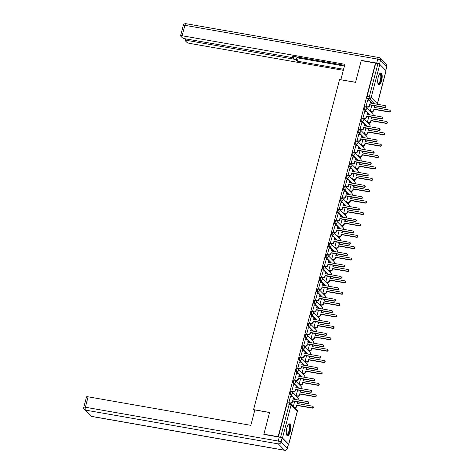 <?xml version="1.0" encoding="UTF-8"?>
<svg xmlns="http://www.w3.org/2000/svg" width="474" height="474" viewBox="0 0 474 474"><rect width="100%" height="100%" fill="white"/><g stroke="black" fill="none" stroke-linecap="round" stroke-linejoin="round"><path stroke-width="0.71" d="M290.781 391.447A1.546 0.521 99.9 0 0 290.663 391.382A1.546 0.521 99.9 0 0 289.958 392.46A1.546 0.521 99.9 0 0 290.017 394.368L290.805 394.504A1.546 0.521 -80.1 0 1 290.746 392.602A1.546 0.521 -80.1 0 1 291.457 391.524A1.546 0.521 -80.1 0 1 291.569 391.583A1.546 1.416 135.4 0 1 292.618 393.296A1.546 1.416 -44.6 0 1 290.805 394.504L295.806 399.576M293.744 380.059A1.546 0.521 99.9 0 0 293.631 379.994A1.546 0.521 99.9 0 0 292.926 381.072A1.546 0.521 99.9 0 0 292.985 382.98L293.773 383.116A1.546 0.521 -80.1 0 1 293.714 381.214A1.546 0.521 -80.1 0 1 294.419 380.136A1.546 0.521 -80.1 0 1 294.532 380.195A1.546 1.416 135.4 0 1 295.586 381.908A1.546 1.416 -44.6 0 1 293.773 383.116L298.768 388.188M296.712 368.671A1.546 0.521 99.9 0 0 296.6 368.606A1.546 0.521 99.9 0 0 295.894 369.684A1.546 0.521 99.9 0 0 295.948 371.592L296.742 371.729A1.546 0.521 -80.1 0 1 296.683 369.827A1.546 0.521 -80.1 0 1 297.388 368.748A1.546 0.521 -80.1 0 1 297.5 368.808A1.546 1.416 135.4 0 1 298.555 370.52A1.546 1.416 -44.6 0 1 296.742 371.729L301.737 376.8M299.675 357.283A1.546 0.521 99.9 0 0 299.562 357.218A1.546 0.521 99.9 0 0 298.857 358.297A1.546 0.521 99.9 0 0 298.916 360.204L299.704 360.341A1.546 0.521 -80.1 0 1 299.645 358.439A1.546 0.521 -80.1 0 1 300.35 357.36A1.546 0.521 -80.1 0 1 300.469 357.42A1.546 1.416 135.4 0 1 301.517 359.132A1.546 1.416 -44.6 0 1 299.704 360.341L304.699 365.413M302.643 345.896A1.546 0.521 99.9 0 0 302.531 345.83A1.546 0.521 99.9 0 0 301.825 346.909A1.546 0.521 99.9 0 0 301.885 348.817L302.673 348.953A1.546 0.521 -80.1 0 1 302.613 347.051A1.546 0.521 -80.1 0 1 303.319 345.973A1.546 0.521 -80.1 0 1 303.431 346.032A1.546 1.416 135.4 0 1 304.486 347.744A1.546 1.416 -44.6 0 1 302.673 348.953L307.667 354.025M305.611 334.508A1.546 0.521 99.9 0 0 305.499 334.443A1.546 0.521 99.9 0 0 304.794 335.521A1.546 0.521 99.9 0 0 304.847 337.429L305.635 337.565A1.546 0.521 -80.1 0 1 305.582 335.663A1.546 0.521 -80.1 0 1 306.287 334.585A1.546 0.521 -80.1 0 1 306.4 334.644A1.546 1.416 135.4 0 1 307.454 336.356A1.546 1.416 -44.6 0 1 305.635 337.565L310.636 342.637M308.574 323.12A1.546 0.521 99.9 0 0 308.461 323.055A1.546 0.521 99.9 0 0 307.756 324.133A1.546 0.521 99.9 0 0 307.816 326.041L308.604 326.177A1.546 0.521 -80.1 0 1 308.544 324.275A1.546 0.521 -80.1 0 1 309.249 323.197A1.546 0.521 -80.1 0 1 309.362 323.256A1.546 1.416 135.4 0 1 310.417 324.968A1.546 1.416 -44.6 0 1 308.604 326.177L313.598 331.249M311.542 311.732A1.546 0.521 99.9 0 0 311.43 311.667A1.546 0.521 99.9 0 0 310.725 312.745A1.546 0.521 99.9 0 0 310.784 314.653L311.572 314.789A1.546 0.521 -80.1 0 1 311.513 312.887A1.546 0.521 -80.1 0 1 312.218 311.809A1.546 0.521 -80.1 0 1 312.33 311.868A1.546 1.416 135.4 0 1 313.385 313.581A1.546 1.416 -44.6 0 1 311.572 314.789L316.567 319.861M314.511 300.344A1.546 0.521 99.9 0 0 314.398 300.279A1.546 0.521 99.9 0 0 313.693 301.363A1.546 0.521 99.9 0 0 313.747 303.265L314.535 303.401A1.546 0.521 -80.1 0 1 314.481 301.5A1.546 0.521 -80.1 0 1 315.186 300.421A1.546 0.521 -80.1 0 1 315.299 300.48A1.546 1.416 135.4 0 1 316.354 302.193A1.546 1.416 -44.6 0 1 314.535 303.401L319.535 308.473M317.473 288.956A1.546 0.521 99.9 0 0 317.361 288.891A1.546 0.521 99.9 0 0 316.656 289.975A1.546 0.521 99.9 0 0 316.715 291.877L317.503 292.014A1.546 0.521 -80.1 0 1 317.444 290.112A1.546 0.521 -80.1 0 1 318.149 289.033A1.546 0.521 -80.1 0 1 318.261 289.093A1.546 1.416 135.4 0 1 319.316 290.805A1.546 1.416 -44.6 0 1 317.503 292.014L322.498 297.085M320.442 277.568A1.546 0.521 99.9 0 0 320.329 277.503A1.546 0.521 99.9 0 0 319.624 278.588A1.546 0.521 99.9 0 0 319.683 280.49L320.471 280.626A1.546 0.521 -80.1 0 1 320.412 278.724A1.546 0.521 -80.1 0 1 321.117 277.646A1.546 0.521 -80.1 0 1 321.23 277.705A1.546 1.416 135.4 0 1 322.284 279.417A1.546 1.416 -44.6 0 1 320.471 280.626L325.466 285.698M323.41 266.181A1.546 0.521 99.9 0 0 323.292 266.115A1.546 0.521 99.9 0 0 322.587 267.2A1.546 0.521 99.9 0 0 322.646 269.102L323.434 269.238A1.546 0.521 -80.1 0 1 323.381 267.336A1.546 0.521 -80.1 0 1 324.086 266.258A1.546 0.521 -80.1 0 1 324.198 266.323A1.546 1.416 135.4 0 1 325.247 268.029A1.546 1.416 -44.6 0 1 323.434 269.238L328.435 274.31M326.373 254.793A1.546 0.521 99.9 0 0 326.26 254.728A1.546 0.521 99.9 0 0 325.555 255.812A1.546 0.521 99.9 0 0 325.614 257.714L326.402 257.85A1.546 0.521 -80.1 0 1 326.343 255.948A1.546 0.521 -80.1 0 1 327.048 254.87A1.546 0.521 -80.1 0 1 327.161 254.935A1.546 1.416 135.4 0 1 328.215 256.641A1.546 1.416 -44.6 0 1 326.402 257.85L331.397 262.922M329.341 243.405A1.546 0.521 99.9 0 0 329.229 243.346A1.546 0.521 99.9 0 0 328.523 244.424A1.546 0.521 99.9 0 0 328.577 246.326L329.371 246.462A1.546 0.521 -80.1 0 1 329.311 244.56A1.546 0.521 -80.1 0 1 330.017 243.482A1.546 0.521 -80.1 0 1 330.129 243.547A1.546 1.416 135.4 0 1 331.184 245.254A1.546 1.416 -44.6 0 1 329.371 246.462L334.366 251.534M332.304 232.017A1.546 0.521 99.9 0 0 332.191 231.958A1.546 0.521 99.9 0 0 331.486 233.036A1.546 0.521 99.9 0 0 331.545 234.938L332.333 235.074A1.546 0.521 -80.1 0 1 332.274 233.172A1.546 0.521 -80.1 0 1 332.979 232.094A1.546 0.521 -80.1 0 1 333.098 232.159A1.546 1.416 135.4 0 1 334.146 233.866A1.546 1.416 -44.6 0 1 332.333 235.074L337.328 240.146M335.272 220.629A1.546 0.521 99.9 0 0 335.159 220.57A1.546 0.521 99.9 0 0 334.454 221.648A1.546 0.521 99.9 0 0 334.514 223.55L335.302 223.687A1.546 0.521 -80.1 0 1 335.242 221.785A1.546 0.521 -80.1 0 1 335.947 220.706A1.546 0.521 -80.1 0 1 336.06 220.771A1.546 1.416 135.4 0 1 337.115 222.478A1.546 1.416 -44.6 0 1 335.302 223.687L340.296 228.758M338.24 209.241A1.546 0.521 99.9 0 0 338.128 209.182A1.546 0.521 99.9 0 0 337.423 210.26A1.546 0.521 99.9 0 0 337.476 212.162L338.264 212.299A1.546 0.521 -80.1 0 1 338.211 210.397A1.546 0.521 -80.1 0 1 338.916 209.318A1.546 0.521 -80.1 0 1 339.029 209.384A1.546 1.416 135.4 0 1 340.083 211.09A1.546 1.416 -44.6 0 1 338.264 212.299L343.265 217.37M341.203 197.854A1.546 0.521 99.9 0 0 341.09 197.794A1.546 0.521 99.9 0 0 340.385 198.873A1.546 0.521 99.9 0 0 340.445 200.775L341.233 200.911A1.546 0.521 -80.1 0 1 341.173 199.009A1.546 0.521 -80.1 0 1 341.878 197.931A1.546 0.521 -80.1 0 1 341.991 197.996A1.546 1.416 135.4 0 1 343.046 199.702A1.546 1.416 -44.6 0 1 341.233 200.911L346.227 205.983M344.171 186.466A1.546 0.521 99.9 0 0 344.059 186.406A1.546 0.521 99.9 0 0 343.354 187.485A1.546 0.521 99.9 0 0 343.413 189.387L344.201 189.523A1.546 0.521 -80.1 0 1 344.142 187.621A1.546 0.521 -80.1 0 1 344.847 186.543A1.546 0.521 -80.1 0 1 344.959 186.608A1.546 1.416 135.4 0 1 346.014 188.314A1.546 1.416 -44.6 0 1 344.201 189.523L349.196 194.595M347.14 175.078A1.546 0.521 99.9 0 0 347.027 175.019A1.546 0.521 99.9 0 0 346.322 176.097A1.546 0.521 99.9 0 0 346.376 177.999L347.164 178.135A1.546 0.521 -80.1 0 1 347.11 176.233A1.546 0.521 -80.1 0 1 347.815 175.155A1.546 0.521 -80.1 0 1 347.928 175.22A1.546 1.416 135.4 0 1 348.983 176.932A1.546 1.416 -44.6 0 1 347.164 178.135L352.164 183.207M350.102 163.69A1.546 0.521 99.9 0 0 349.99 163.631A1.546 0.521 99.9 0 0 349.285 164.709A1.546 0.521 99.9 0 0 349.344 166.611L350.132 166.753A1.546 0.521 -80.1 0 1 350.073 164.845A1.546 0.521 -80.1 0 1 350.778 163.767A1.546 0.521 -80.1 0 1 350.89 163.832A1.546 1.416 135.4 0 1 351.945 165.544A1.546 1.416 -44.6 0 1 350.132 166.753L355.127 171.819M353.071 152.302A1.546 0.521 99.9 0 0 352.958 152.243A1.546 0.521 99.9 0 0 352.253 153.321A1.546 0.521 99.9 0 0 352.312 155.223L353.1 155.365A1.546 0.521 -80.1 0 1 353.041 153.458A1.546 0.521 -80.1 0 1 353.746 152.379A1.546 0.521 -80.1 0 1 353.859 152.444A1.546 1.416 135.4 0 1 354.913 154.157A1.546 1.416 -44.6 0 1 353.1 155.365L358.095 160.431M356.039 140.914A1.546 0.521 99.9 0 0 355.921 140.855A1.546 0.521 99.9 0 0 355.216 141.933A1.546 0.521 99.9 0 0 355.275 143.835L356.063 143.978A1.546 0.521 -80.1 0 1 356.01 142.07A1.546 0.521 -80.1 0 1 356.715 140.991A1.546 0.521 -80.1 0 1 356.827 141.056A1.546 1.416 135.4 0 1 357.876 142.769A1.546 1.416 -44.6 0 1 356.063 143.978L361.064 149.043M359.002 129.526A1.546 0.521 99.9 0 0 358.889 129.467A1.546 0.521 99.9 0 0 358.184 130.546A1.546 0.521 99.9 0 0 358.243 132.447L359.031 132.59A1.546 0.521 -80.1 0 1 358.972 130.682A1.546 0.521 -80.1 0 1 359.677 129.603A1.546 0.521 -80.1 0 1 359.79 129.669A1.546 1.416 135.4 0 1 360.844 131.381A1.546 1.416 -44.6 0 1 359.031 132.59L364.026 137.656M361.97 118.139A1.546 0.521 99.9 0 0 361.858 118.079A1.546 0.521 99.9 0 0 361.152 119.158A1.546 0.521 99.9 0 0 361.206 121.06L362 121.202A1.546 0.521 -80.1 0 1 361.94 119.294A1.546 0.521 -80.1 0 1 362.646 118.216A1.546 0.521 -80.1 0 1 362.758 118.281A1.546 1.416 135.4 0 1 363.813 119.993A1.546 1.416 -44.6 0 1 362 121.202L366.995 126.268M364.933 106.751A1.546 0.521 99.9 0 0 364.82 106.691A1.546 0.521 99.9 0 0 364.115 107.77A1.546 0.521 99.9 0 0 364.174 109.672L364.962 109.814A1.546 0.521 -80.1 0 1 364.903 107.906A1.546 0.521 -80.1 0 1 365.608 106.828A1.546 0.521 -80.1 0 1 365.727 106.893A1.546 1.416 135.4 0 1 366.775 108.605A1.546 1.416 -44.6 0 1 364.962 109.814L369.957 114.88M381.653 80.592A6.032 2.038 99.9 0 0 380.983 72.919A6.032 2.038 99.9 0 0 378.234 77.126A6.032 2.038 99.9 0 0 378.904 84.799A6.032 2.038 99.9 0 0 381.653 80.592M290.23 431.565A6.032 2.038 99.9 0 0 289.561 423.892A6.032 2.038 99.9 0 0 286.811 428.099A6.032 2.038 99.9 0 0 287.481 435.778A6.032 2.038 99.9 0 0 290.23 431.565M295.124 408.031L295.231 407.646M297.844 397.597L298.193 396.258M300.812 386.209L301.162 384.87M303.781 374.821L304.124 373.482M306.743 363.434L307.093 362.095M309.712 352.046L310.061 350.707M312.674 340.658L313.024 339.319M315.643 329.27L315.992 327.931M318.611 317.882L318.961 316.543M321.573 306.494L321.923 305.155M324.542 295.106L324.891 293.767M327.51 283.719L327.86 282.38M330.473 272.331L330.822 270.992M333.441 260.943L333.791 259.604M336.41 249.555L336.753 248.216M339.372 238.167L339.722 236.828M342.341 226.779L342.69 225.44M345.309 215.392L345.653 214.052M348.272 204.004L348.621 202.665M351.24 192.616L351.589 191.277M354.202 181.228L354.552 179.889M357.171 169.84L357.52 168.501M360.139 158.452L360.489 157.119M363.102 147.064L363.451 145.731M366.07 135.683L366.42 134.343M369.039 124.295L369.382 122.956M372.001 112.907L372.351 111.568M263.894 434.196L278.161 436.696L375.479 63.089L361.212 60.589L355.547 82.346L339.562 79.537L253.572 409.637L269.564 412.439L263.894 434.196L264.166 434.468M288.334 444.553A1.546 0.344 -165.4 0 0 288.737 444.434A1.546 0.344 -165.4 0 0 288.672 444.292L282.474 438.006A1.546 0.344 -165.4 0 0 280.602 437.306L289.217 404.239A1.546 0.521 -80.1 0 1 289.922 403.161A1.546 0.521 -80.1 0 1 290.035 403.226A1.546 1.416 -44.6 0 1 290.758 403.599A1.546 1.546 0 0 0 289.922 403.161L287.7 402.77A1.546 0.521 -80.1 0 0 286.995 403.848L289.217 404.239A1.546 0.344 -165.4 0 1 291.089 404.938L282.474 438.006M278.161 436.696L280.602 437.306M372.137 103.356L370.532 101.726M369.133 100.31L367.143 98.284L369.365 98.675A1.546 0.521 -80.1 0 1 369.305 96.773L377.92 63.7A1.546 0.344 14.6 0 1 379.793 64.399L385.99 70.691A1.546 0.344 14.6 0 1 386.055 70.827L377.44 103.895A1.546 0.344 14.6 0 0 377.375 103.759L385.99 70.691M377.92 63.7L375.479 63.089M367.706 100.061L365.928 106.561L366.272 106.84M371.8 105.287L370.307 111.005L370.65 111.283M364.737 111.449L362.96 117.949L363.303 118.227M368.831 116.675L367.344 122.393L367.688 122.671M361.775 122.837L359.997 129.337L360.335 129.615M365.863 128.063L364.376 133.781L364.719 134.059M358.806 134.219L357.029 140.725L357.372 141.003M362.9 139.451L361.413 145.168L361.751 145.447M355.844 145.607L354.06 152.113L354.404 152.391M359.932 150.839L358.445 156.556L358.788 156.835M352.875 156.995L351.098 163.5L351.441 163.779M356.969 162.227L355.476 167.944L355.82 168.223M349.907 168.383L348.129 174.888L348.473 175.167M354.001 173.614L352.514 179.332L352.852 179.61M346.944 179.77L345.161 186.276L345.505 186.555M351.033 185.002L349.545 190.72L349.889 190.998M343.976 191.158L342.198 197.664L342.542 197.942M348.07 196.39L346.577 202.108L346.921 202.386M341.007 202.546L339.23 209.052L339.574 209.33M345.102 207.778L343.614 213.496L343.958 213.774M338.045 213.934L336.267 220.44L336.605 220.718M342.133 219.166L340.646 224.883L340.99 225.162M335.077 225.322L333.299 231.827L333.643 232.106M339.171 230.554L337.678 236.271L338.021 236.55M332.108 236.71L330.331 243.215L330.674 243.494M336.202 241.941L334.715 247.659L335.059 247.938M329.146 248.098L327.368 254.603L327.706 254.882M333.234 253.329L331.747 259.047L332.09 259.325M326.177 259.485L324.4 265.991L324.743 266.269M330.271 264.717L328.778 270.435L329.122 270.713M323.215 270.873L321.431 277.379L321.775 277.657M327.303 276.105L325.816 281.823L326.159 282.101M320.246 282.261L318.469 288.767L318.812 289.045M324.334 287.493L322.847 293.21L323.191 293.489M317.278 293.649L315.5 300.155L315.844 300.433M321.372 298.881L319.885 304.598L320.223 304.877M314.315 305.037L312.532 311.536L312.876 311.821M318.404 310.269L316.916 315.986L317.26 316.265M311.347 316.425L309.569 322.924L309.913 323.209M315.441 321.656L313.948 327.374L314.292 327.653M308.378 327.812L306.601 334.312L306.945 334.597M312.473 333.044L310.985 338.762L311.329 339.04M305.416 339.2L303.638 345.7L303.976 345.984M309.504 344.432L308.017 350.15L308.361 350.428M302.448 350.588L300.67 357.088L301.014 357.372M306.542 355.82L305.049 361.538L305.392 361.816M299.479 361.976L297.702 368.476L298.045 368.76M303.573 367.208L302.086 372.925L302.43 373.204M296.517 373.364L294.739 379.864L295.077 380.148M300.605 378.596L299.118 384.313L299.461 384.592M293.548 384.752L291.771 391.251L292.114 391.53M297.642 389.984L296.149 395.701L296.493 395.98M290.586 396.14L288.802 402.639L289.146 402.918M295.012 399.434L293.406 397.805M292.014 396.388L290.017 394.368M297.98 388.046L296.374 386.417M294.976 385.001L292.985 382.98M300.949 376.658L299.337 375.029M297.945 373.613L295.948 371.592M303.911 365.27L302.305 363.641M300.913 362.225L298.916 360.204M306.879 353.882L305.274 352.253M303.875 350.837L301.885 348.817M309.848 342.495L308.236 340.865M303.638 345.682L305.173 345.955A1.546 1.416 -44.6 0 0 306.986 344.746L307.235 343.792L322.397 346.453A0.889 0.812 -44.6 0 0 323.25 344.989A0.889 0.812 -44.6 0 0 322.835 344.776L307.673 342.115L307.916 341.167A1.546 1.416 -44.6 0 0 306.868 339.455L304.847 337.429M312.81 331.107L311.205 329.477M306.607 334.294L308.141 334.567A1.546 1.416 -44.6 0 0 309.955 333.358L310.197 332.404L325.36 335.065A0.889 0.812 -44.6 0 0 326.213 333.601A0.889 0.812 -44.6 0 0 325.798 333.388L310.636 330.728L310.885 329.78A1.546 1.416 -44.6 0 0 309.83 328.067L307.816 326.041M315.779 319.719L314.173 318.09M312.775 316.673L310.784 314.653M318.747 308.331L317.136 306.702M315.743 305.286L313.747 303.265M321.71 296.943L320.104 295.314M318.712 293.904L316.715 291.877M324.678 285.555L323.067 283.926M321.674 282.516L319.683 280.49M327.641 274.173L326.035 272.538M324.643 271.128L322.646 269.102M330.609 262.786L329.003 261.15M327.605 259.74L325.614 257.714M333.578 251.398L331.966 249.762M327.368 254.579L328.903 254.852A1.546 1.416 -44.6 0 0 330.716 253.643L330.965 252.695L346.127 255.35A0.889 0.812 -44.6 0 0 346.98 253.886A0.889 0.812 -44.6 0 0 346.565 253.673L331.403 251.013L331.646 250.065A1.546 1.416 -44.6 0 0 330.597 248.352L328.577 246.326M336.54 240.01L334.934 238.375M330.337 243.192L331.871 243.464A1.546 1.416 -44.6 0 0 333.684 242.255L333.933 241.307L349.095 243.962A0.889 0.812 -44.6 0 0 349.942 242.498A0.889 0.812 -44.6 0 0 349.528 242.285L334.366 239.625L334.614 238.677A1.546 1.416 -44.6 0 0 333.56 236.964L331.545 234.938M339.508 228.622L337.903 226.987M336.504 225.577L334.514 223.55M342.477 217.234L340.865 215.599M339.473 214.189L337.476 212.162M345.439 205.846L343.834 204.211M342.441 202.801L340.445 200.775M348.408 194.459L346.802 192.823M345.404 191.413L343.413 189.387M351.376 183.071L349.765 181.435M348.372 180.025L346.376 177.999M354.339 171.683L352.733 170.048M348.135 174.87L349.664 175.137A1.546 1.416 -44.6 0 0 351.483 173.928L351.726 172.98L366.888 175.635A0.889 0.812 -44.6 0 0 367.741 174.171A0.889 0.812 -44.6 0 0 367.326 173.958L352.164 171.298L352.413 170.35A1.546 1.416 -44.6 0 0 351.358 168.637L349.344 166.611M357.307 160.295L355.696 158.66M351.104 163.483L352.632 163.749A1.546 1.416 -44.6 0 0 354.445 162.541L354.694 161.593L369.856 164.247A0.889 0.812 -44.6 0 0 370.709 162.783A0.889 0.812 -44.6 0 0 370.295 162.57L355.133 159.91L355.382 158.962A1.546 1.416 -44.6 0 0 354.327 157.249L352.312 155.223M360.27 148.907L358.664 147.272M354.066 152.095L355.601 152.361A1.546 1.416 -44.6 0 0 357.414 151.153L357.663 150.205L372.825 152.859A0.889 0.812 -44.6 0 0 373.672 151.396A0.889 0.812 -44.6 0 0 373.257 151.182L358.095 148.522L358.344 147.574A1.546 1.416 -44.6 0 0 357.289 145.862L355.275 143.835M363.238 137.519L361.632 135.884M360.24 134.474L358.243 132.447M366.206 126.131L364.595 124.496M363.203 123.086L361.206 121.06M369.169 114.744L367.563 113.114M366.171 111.698L364.174 109.672M254.645 410.721L253.572 409.637M278.38 436.915L286.995 403.848M375.698 63.315L367.083 96.382A1.546 0.521 99.9 0 0 367.143 98.284M294.674 401.371L293.394 406.277M365.934 106.543L367.463 106.81A1.546 1.416 -44.6 0 0 369.276 105.601L369.524 104.653L369.566 105.892A1.546 1.416 135.4 0 1 367.747 107.1L366.189 106.828M369.524 104.653L384.687 107.314A0.889 0.812 -44.6 0 0 385.54 105.844A0.889 0.812 -44.6 0 0 385.125 105.631L369.963 102.971L370.212 102.023A1.546 1.416 -44.6 0 0 369.88 100.689L370.164 100.974A1.546 1.416 135.4 0 1 370.496 102.313L370.307 103.036M385.54 105.844L385.824 106.135A0.889 0.812 135.4 0 1 384.971 107.598L369.809 104.944M369.88 100.689A1.546 1.416 -44.6 0 0 369.157 100.31L367.623 100.044M374.81 105.82A1.546 1.416 135.4 0 1 374.875 106.757L374.691 107.48M370.312 110.987L371.847 111.254A1.546 1.416 -44.6 0 0 373.66 110.045L373.909 109.097L389.071 111.757A0.889 0.812 -44.6 0 0 389.924 110.294A0.889 0.812 -44.6 0 0 389.51 110.075L374.347 107.42L374.59 106.472A1.546 1.416 -44.6 0 0 374.608 105.785M389.924 110.294L390.209 110.584A0.889 0.812 135.4 0 1 389.355 112.048L374.193 109.387L373.945 110.335A1.546 1.416 135.4 0 1 372.131 111.544L371.847 111.254M370.573 111.272L372.131 111.544M362.966 117.931L364.5 118.198A1.546 1.416 -44.6 0 0 366.313 116.989L366.562 116.041L366.598 117.279A1.546 1.416 135.4 0 1 364.784 118.488L363.22 118.216M366.562 116.041L381.724 118.701A0.889 0.812 -44.6 0 0 382.571 117.232A0.889 0.812 -44.6 0 0 382.157 117.019L366.995 114.358L367.243 113.41A1.546 1.416 -44.6 0 0 366.912 112.077L367.196 112.362A1.546 1.416 135.4 0 1 367.528 113.701L367.344 114.424M382.571 117.232L382.856 117.522A0.889 0.812 135.4 0 1 382.008 118.986L366.846 116.331M366.912 112.077A1.546 1.416 -44.6 0 0 366.189 111.698L364.66 111.431M359.997 129.319L361.532 129.586A1.546 1.416 -44.6 0 0 363.345 128.377L363.594 127.429L363.629 128.667A1.546 1.416 135.4 0 1 361.816 129.876L360.258 129.603M363.594 127.429L378.756 130.083A0.889 0.812 -44.6 0 0 379.609 128.62A0.889 0.812 -44.6 0 0 379.194 128.407L364.032 125.746L364.275 124.798A1.546 1.416 -44.6 0 0 363.943 123.465L364.228 123.75A1.546 1.416 135.4 0 1 364.565 125.089L364.376 125.811M379.609 128.62L379.893 128.91A0.889 0.812 135.4 0 1 379.04 130.374L363.878 127.719M363.943 123.465A1.546 1.416 -44.6 0 0 363.226 123.086L361.692 122.819M385.694 70.389L386.719 66.467L380.515 60.174L379.49 64.114A2.323 0.51 -165.4 0 0 376.682 63.072L361.271 60.37L355.565 82.269L340.96 79.786M340.871 79.691L344.882 64.292L182.146 35.757A2.323 0.51 -165.4 0 0 180.558 35.84A2.323 0.51 -165.4 0 0 180.653 36.048L182.318 37.736A2.323 0.51 -165.4 0 0 185.127 38.779L291.943 57.508A2.323 0.51 -165.4 0 0 293.53 57.425A2.323 0.51 -165.4 0 0 293.436 57.218L293.649 56.394M344.61 65.329L292.405 56.175L293.436 57.218M187.005 39.111L186.685 40.355A2.323 0.51 -165.4 0 0 185.091 40.438A2.323 0.51 -165.4 0 0 185.186 40.645L186.851 42.334A2.323 0.51 -165.4 0 0 189.659 43.383L343.312 70.324M297.121 56.999L296.303 60.133L297.334 61.176L343.579 69.281M296.303 60.133A2.323 0.51 -165.4 0 0 293.501 59.084L294.176 56.483M186.685 40.355L293.501 59.084M297.245 57.022L298.17 57.964L344.414 66.07M298.17 57.964L297.334 61.176M254.846 409.939L250.835 425.338L88.099 396.809L85.379 407.243L278.226 441.057L279.251 437.117L263.84 434.415L269.54 412.516L254.846 409.939M288.257 444.452L282.06 438.16L281.035 442.1L287.232 448.392L288.257 444.452A2.323 0.51 14.6 0 1 288.352 444.659L287.327 448.6A2.323 0.51 -165.4 0 0 287.232 448.392A2.323 2.121 -44.6 0 1 284.513 450.205L278.309 443.913L85.468 410.105L91.666 416.391L284.513 450.205A2.323 0.782 99.9 0 0 284.678 450.3A2.323 2.323 0 0 0 287.327 448.6M90.587 415.828A2.323 2.323 0 0 0 91.838 416.486A2.323 0.782 99.9 0 1 91.666 416.391A2.323 2.121 135.4 0 1 90.587 415.828L84.384 409.542A2.323 2.121 -44.6 0 0 85.468 410.105A2.323 0.782 99.9 0 1 85.379 407.243A2.323 0.51 -165.4 0 0 83.791 407.326L86.511 396.886A2.323 0.51 14.6 0 1 88.099 396.809M279.251 437.117A2.323 0.51 14.6 0 1 282.06 438.16M379.621 73.826A5.22 1.766 -80.1 0 1 380.652 73.831A5.22 1.766 -80.1 0 1 380.847 80.26A5.22 1.766 -80.1 0 1 378.086 83.685A5.22 1.766 -80.1 0 1 377.926 83.483M377.885 83.311A4.835 1.635 99.9 0 0 378.175 83.454A4.835 1.635 99.9 0 0 380.509 79.537A4.835 1.635 99.9 0 0 380.201 74.134A4.835 1.635 99.9 0 0 379.846 73.932A4.835 1.635 99.9 0 0 379.52 73.968M378.584 84.662A5.996 2.026 99.9 0 0 381.303 79.448A5.996 2.026 99.9 0 0 380.841 73.103A5.996 2.026 99.9 0 0 380.64 72.943M288.198 424.799A5.22 1.766 -80.1 0 1 289.229 424.805A5.22 1.766 -80.1 0 1 289.424 431.233A5.22 1.766 -80.1 0 1 286.663 434.658A5.22 1.766 -80.1 0 1 286.503 434.457M286.462 434.291A4.835 1.635 99.9 0 0 286.752 434.433A4.835 1.635 99.9 0 0 289.087 430.511A4.835 1.635 99.9 0 0 288.779 425.107A4.835 1.635 99.9 0 0 288.423 424.911A4.835 1.635 99.9 0 0 288.097 424.947M287.161 435.636A5.996 2.026 99.9 0 0 289.881 430.422A5.996 2.026 99.9 0 0 289.424 424.076A5.996 2.026 99.9 0 0 289.217 423.916M371.847 117.208A1.546 1.416 135.4 0 1 371.912 118.145L371.723 118.867M367.35 122.375L368.879 122.642A1.546 1.416 -44.6 0 0 370.692 121.433L370.941 120.485L386.103 123.145A0.889 0.812 -44.6 0 0 386.956 121.682A0.889 0.812 -44.6 0 0 386.541 121.463L371.379 118.808L371.628 117.86A1.546 1.416 -44.6 0 0 371.64 117.173M386.956 121.682L387.24 121.966A0.889 0.812 135.4 0 1 386.387 123.436L371.225 120.775L370.976 121.723A1.546 1.416 135.4 0 1 369.163 122.932L368.879 122.642M367.605 122.659L369.163 122.932M368.879 128.596A1.546 1.416 135.4 0 1 368.944 129.532L368.754 130.255M364.382 133.763L365.916 134.029A1.546 1.416 -44.6 0 0 367.729 132.821L367.972 131.873L383.134 134.533A0.889 0.812 -44.6 0 0 383.987 133.07A0.889 0.812 -44.6 0 0 383.573 132.85L368.411 130.196L368.659 129.248A1.546 1.416 -44.6 0 0 368.677 128.561M383.987 133.07L384.272 133.354A0.889 0.812 135.4 0 1 383.425 134.823L368.257 132.163L368.014 133.111A1.546 1.416 135.4 0 1 366.201 134.32L365.916 134.029M364.636 134.047L366.201 134.32M357.035 140.707L358.563 140.974A1.546 1.416 -44.6 0 0 360.382 139.765L360.625 138.817L360.667 140.055A1.546 1.416 135.4 0 1 358.848 141.264L357.289 140.991M360.625 138.817L375.787 141.471A0.889 0.812 -44.6 0 0 376.64 140.008A0.889 0.812 -44.6 0 0 376.226 139.794L361.064 137.134L361.312 136.186A1.546 1.416 -44.6 0 0 360.981 134.853L361.265 135.137A1.546 1.416 135.4 0 1 361.597 136.476L361.407 137.199M376.64 140.008L376.925 140.298A0.889 0.812 135.4 0 1 376.072 141.762L360.91 139.107M360.981 134.853A1.546 1.416 -44.6 0 0 360.258 134.474L358.723 134.207M357.663 150.205L357.698 151.443A1.546 1.416 135.4 0 1 355.885 152.652L354.321 152.373M358.012 146.241L358.297 146.525A1.546 1.416 135.4 0 1 358.628 147.864L358.445 148.587M373.672 151.396L373.962 151.686A0.889 0.812 135.4 0 1 373.109 153.149L357.947 150.495M355.761 145.595L357.289 145.862M354.694 161.593L354.73 162.831A1.546 1.416 135.4 0 1 352.917 164.04L351.358 163.761M355.044 157.629L355.334 157.913A1.546 1.416 135.4 0 1 355.666 159.252L355.476 159.975M370.709 162.783L370.994 163.074A0.889 0.812 135.4 0 1 370.141 164.537L354.979 161.883M352.792 156.983L354.327 157.249M365.91 139.984A1.546 1.416 135.4 0 1 365.975 140.92L365.792 141.643M361.413 145.151L362.948 145.417A1.546 1.416 -44.6 0 0 364.761 144.209L365.01 143.261L380.172 145.921A0.889 0.812 -44.6 0 0 381.025 144.457A0.889 0.812 -44.6 0 0 380.61 144.238L365.448 141.584L365.691 140.636A1.546 1.416 -44.6 0 0 365.709 139.948M381.025 144.457L381.309 144.742A0.889 0.812 135.4 0 1 380.456 146.211L365.294 143.551L365.045 144.499A1.546 1.416 135.4 0 1 363.232 145.708L362.948 145.417M361.674 145.435L363.232 145.708M362.948 151.372A1.546 1.416 135.4 0 1 363.013 152.308L362.823 153.031M358.451 156.538L359.979 156.805A1.546 1.416 -44.6 0 0 361.792 155.596L362.041 154.648L377.203 157.309A0.889 0.812 -44.6 0 0 378.056 155.845A0.889 0.812 -44.6 0 0 377.642 155.626L362.48 152.972L362.729 152.018A1.546 1.416 -44.6 0 0 362.746 151.336M378.056 155.845L378.341 156.13A0.889 0.812 135.4 0 1 377.488 157.593L362.326 154.939L362.083 155.887A1.546 1.416 135.4 0 1 360.264 157.095L359.979 156.805M358.705 156.823L360.264 157.095M359.979 162.76A1.546 1.416 135.4 0 1 360.044 163.696L359.855 164.419M355.482 167.926L357.017 168.193A1.546 1.416 -44.6 0 0 358.83 166.984L359.079 166.036L374.241 168.697A0.889 0.812 -44.6 0 0 375.088 167.233A0.889 0.812 -44.6 0 0 374.673 167.014L359.511 164.359L359.76 163.406A1.546 1.416 -44.6 0 0 359.778 162.724M375.088 167.233L375.372 167.518A0.889 0.812 135.4 0 1 374.525 168.981L359.363 166.327L359.114 167.275A1.546 1.416 135.4 0 1 357.301 168.483L357.017 168.193M355.737 168.211L357.301 168.483M357.017 174.142A1.546 1.416 135.4 0 1 357.076 175.084L356.892 175.807M352.514 179.314L354.048 179.581A1.546 1.416 -44.6 0 0 355.861 178.372L356.11 177.424L371.272 180.084A0.889 0.812 -44.6 0 0 372.126 178.621A0.889 0.812 -44.6 0 0 371.711 178.402L356.549 175.747L356.792 174.793A1.546 1.416 -44.6 0 0 356.809 174.106M372.126 178.621L372.41 178.905A0.889 0.812 135.4 0 1 371.557 180.369L356.395 177.714L356.146 178.662A1.546 1.416 135.4 0 1 354.333 179.871L354.048 179.581M352.774 179.599L354.333 179.871M354.048 185.53A1.546 1.416 135.4 0 1 354.114 186.472L353.924 187.194M349.551 190.702L351.08 190.969A1.546 1.416 -44.6 0 0 352.899 189.76L353.142 188.812L368.304 191.472A0.889 0.812 -44.6 0 0 369.157 190.009A0.889 0.812 -44.6 0 0 368.742 189.79L353.58 187.135L353.829 186.181A1.546 1.416 -44.6 0 0 353.847 185.494M369.157 190.009L369.442 190.293A0.889 0.812 135.4 0 1 368.588 191.757L353.426 189.102L353.183 190.05A1.546 1.416 135.4 0 1 351.364 191.259L351.08 190.969M349.806 190.986L351.364 191.259M351.08 196.917A1.546 1.416 135.4 0 1 351.145 197.859L350.961 198.582M346.583 202.09L348.117 202.357A1.546 1.416 -44.6 0 0 349.931 201.148L350.179 200.2L365.341 202.86A0.889 0.812 -44.6 0 0 366.189 201.397A0.889 0.812 -44.6 0 0 365.774 201.177L350.612 198.523L350.861 197.569A1.546 1.416 -44.6 0 0 350.879 196.882M366.189 201.397L366.473 201.681A0.889 0.812 135.4 0 1 365.626 203.145L350.464 200.49L350.215 201.438A1.546 1.416 135.4 0 1 348.402 202.647L348.117 202.357M346.838 202.374L348.402 202.647M348.117 208.305A1.546 1.416 135.4 0 1 348.183 209.247L347.993 209.97M343.62 213.478L345.149 213.744A1.546 1.416 -44.6 0 0 346.962 212.536L347.211 211.588L362.373 214.248A0.889 0.812 -44.6 0 0 363.226 212.785A0.889 0.812 -44.6 0 0 362.811 212.565L347.649 209.911L347.892 208.957A1.546 1.416 -44.6 0 0 347.91 208.27M363.226 212.785L363.511 213.069A0.889 0.812 135.4 0 1 362.657 214.532L347.495 211.878L347.246 212.826A1.546 1.416 135.4 0 1 345.433 214.035L345.149 213.744M343.875 213.762L345.433 214.035M345.149 219.693A1.546 1.416 135.4 0 1 345.214 220.635L345.025 221.358M340.652 224.866L342.181 225.132A1.546 1.416 -44.6 0 0 344 223.924L344.243 222.976L359.405 225.636A0.889 0.812 -44.6 0 0 360.258 224.172A0.889 0.812 -44.6 0 0 359.843 223.953L344.681 221.299L344.93 220.345A1.546 1.416 -44.6 0 0 344.948 219.658M360.258 224.172L360.542 224.457A0.889 0.812 135.4 0 1 359.689 225.92L344.527 223.266L344.284 224.214A1.546 1.416 135.4 0 1 342.465 225.423L342.181 225.132M340.907 225.15L342.465 225.423M342.181 231.081A1.546 1.416 135.4 0 1 342.246 232.023L342.062 232.746M337.684 236.253L339.218 236.52A1.546 1.416 -44.6 0 0 341.031 235.311L341.28 234.363L356.442 237.024A0.889 0.812 -44.6 0 0 357.295 235.56A0.889 0.812 -44.6 0 0 356.881 235.341L341.713 232.687L341.961 231.733A1.546 1.416 -44.6 0 0 341.979 231.045M357.295 235.56L357.58 235.845A0.889 0.812 135.4 0 1 356.726 237.308L341.564 234.654L341.316 235.602A1.546 1.416 135.4 0 1 339.502 236.81L339.218 236.52M337.938 236.538L339.502 236.81M339.218 242.469A1.546 1.416 135.4 0 1 339.283 243.411L339.094 244.134M334.721 247.641L336.25 247.908A1.546 1.416 -44.6 0 0 338.063 246.699L338.312 245.751L353.474 248.412A0.889 0.812 -44.6 0 0 354.327 246.948A0.889 0.812 -44.6 0 0 353.912 246.729L338.75 244.069L338.999 243.121A1.546 1.416 -44.6 0 0 339.011 242.433M354.327 246.948L354.611 247.232A0.889 0.812 135.4 0 1 353.758 248.696L338.596 246.042L338.347 246.99A1.546 1.416 135.4 0 1 336.534 248.198L336.25 247.908M334.976 247.926L336.534 248.198M336.25 253.857A1.546 1.416 135.4 0 1 336.315 254.799L336.125 255.522M331.753 259.029L333.287 259.296A1.546 1.416 -44.6 0 0 335.1 258.087L335.343 257.139L350.505 259.799A0.889 0.812 -44.6 0 0 351.358 258.33A0.889 0.812 -44.6 0 0 350.944 258.117L335.782 255.456L336.03 254.508A1.546 1.416 -44.6 0 0 336.048 253.821M351.358 258.33L351.643 258.62A0.889 0.812 135.4 0 1 350.79 260.084L335.628 257.429L335.385 258.377A1.546 1.416 135.4 0 1 333.572 259.586L333.287 259.296M332.007 259.314L333.572 259.586M333.281 265.244A1.546 1.416 135.4 0 1 333.346 266.187L333.163 266.909M328.784 270.417L330.319 270.684A1.546 1.416 -44.6 0 0 332.132 269.475L332.381 268.527L347.543 271.187A0.889 0.812 -44.6 0 0 348.396 269.718A0.889 0.812 -44.6 0 0 347.981 269.505L332.819 266.844L333.062 265.896A1.546 1.416 -44.6 0 0 333.08 265.209M348.396 269.718L348.68 270.008A0.889 0.812 135.4 0 1 347.827 271.472L332.665 268.817L332.416 269.765A1.546 1.416 135.4 0 1 330.603 270.974L330.319 270.684M329.045 270.701L330.603 270.974M330.319 276.632A1.546 1.416 135.4 0 1 330.384 277.574L330.194 278.297M325.822 281.805L327.35 282.071A1.546 1.416 -44.6 0 0 329.163 280.863L329.412 279.915L344.574 282.569A0.889 0.812 -44.6 0 0 345.428 281.106A0.889 0.812 -44.6 0 0 345.013 280.892L329.851 278.232L330.1 277.284A1.546 1.416 -44.6 0 0 330.117 276.597M345.428 281.106L345.712 281.396A0.889 0.812 135.4 0 1 344.859 282.86L329.697 280.205L329.448 281.153A1.546 1.416 135.4 0 1 327.635 282.362L327.35 282.071M326.076 282.089L327.635 282.362M327.35 288.02A1.546 1.416 135.4 0 1 327.416 288.962L327.226 289.685M322.853 293.193L324.388 293.459A1.546 1.416 -44.6 0 0 326.201 292.251L326.444 291.303L341.612 293.957A0.889 0.812 -44.6 0 0 342.459 292.494A0.889 0.812 -44.6 0 0 342.044 292.28L326.882 289.62L327.131 288.672A1.546 1.416 -44.6 0 0 327.149 287.985M342.459 292.494L342.743 292.784A0.889 0.812 135.4 0 1 341.896 294.247L326.734 291.593L326.485 292.541A1.546 1.416 135.4 0 1 324.672 293.75L324.388 293.459M323.108 293.477L324.672 293.75M324.388 299.408A1.546 1.416 135.4 0 1 324.447 300.35L324.263 301.073M319.885 304.581L321.419 304.847A1.546 1.416 -44.6 0 0 323.232 303.638L323.481 302.69L338.643 305.345A0.889 0.812 -44.6 0 0 339.497 303.881A0.889 0.812 -44.6 0 0 339.082 303.668L323.92 301.008L324.163 300.06A1.546 1.416 -44.6 0 0 324.18 299.372M339.497 303.881L339.781 304.172A0.889 0.812 135.4 0 1 338.928 305.635L323.766 302.981L323.517 303.929A1.546 1.416 135.4 0 1 321.704 305.137L321.419 304.847M320.146 304.859L321.704 305.137M321.419 310.796A1.546 1.416 135.4 0 1 321.485 311.738L321.295 312.461M316.922 315.968L318.451 316.235A1.546 1.416 -44.6 0 0 320.264 315.026L320.513 314.078L335.675 316.733A0.889 0.812 -44.6 0 0 336.528 315.269A0.889 0.812 -44.6 0 0 336.113 315.056L320.951 312.396L321.2 311.448A1.546 1.416 -44.6 0 0 321.218 310.76M336.528 315.269L336.813 315.56A0.889 0.812 135.4 0 1 335.959 317.023L320.797 314.369L320.554 315.317A1.546 1.416 135.4 0 1 318.735 316.525L318.451 316.235M317.177 316.247L318.735 316.525M318.451 322.184A1.546 1.416 135.4 0 1 318.516 323.126L318.332 323.849M313.954 327.356L315.488 327.623A1.546 1.416 -44.6 0 0 317.302 326.414L317.55 325.466L332.712 328.121A0.889 0.812 -44.6 0 0 333.56 326.657A0.889 0.812 -44.6 0 0 333.145 326.444L317.983 323.783L318.232 322.835A1.546 1.416 -44.6 0 0 318.25 322.148M333.56 326.657L333.844 326.947A0.889 0.812 135.4 0 1 332.997 328.411L317.835 325.751L317.586 326.704A1.546 1.416 135.4 0 1 315.773 327.913L315.488 327.623M314.209 327.635L315.773 327.913M315.488 333.572A1.546 1.416 135.4 0 1 315.554 334.514L315.364 335.236M310.985 338.744L312.52 339.011A1.546 1.416 -44.6 0 0 314.333 337.802L314.582 336.854L329.744 339.508A0.889 0.812 -44.6 0 0 330.597 338.045A0.889 0.812 -44.6 0 0 330.182 337.832L315.02 335.171L315.263 334.223A1.546 1.416 -44.6 0 0 315.281 333.536M330.597 338.045L330.882 338.335A0.889 0.812 135.4 0 1 330.028 339.799L314.866 337.138L314.618 338.092A1.546 1.416 135.4 0 1 312.804 339.301L312.52 339.011M311.246 339.023L312.804 339.301M312.52 344.959A1.546 1.416 135.4 0 1 312.585 345.901L312.396 346.624M308.023 350.126L309.552 350.399A1.546 1.416 -44.6 0 0 311.371 349.19L311.614 348.242L326.776 350.896A0.889 0.812 -44.6 0 0 327.629 349.433A0.889 0.812 -44.6 0 0 327.214 349.219L312.052 346.559L312.301 345.611A1.546 1.416 -44.6 0 0 312.319 344.924M327.629 349.433L327.913 349.723A0.889 0.812 135.4 0 1 327.06 351.187L311.898 348.526L311.655 349.48A1.546 1.416 135.4 0 1 309.836 350.689L309.552 350.399M308.278 350.41L309.836 350.689M351.726 172.98L351.767 174.219A1.546 1.416 135.4 0 1 349.954 175.427L348.39 175.149M352.081 169.017L352.366 169.301A1.546 1.416 135.4 0 1 352.697 170.64L352.508 171.363M367.741 174.171L368.025 174.462A0.889 0.812 135.4 0 1 367.172 175.925L352.01 173.265M349.83 168.371L351.358 168.637M345.167 186.258L346.701 186.525A1.546 1.416 -44.6 0 0 348.514 185.316L348.763 184.368L349.048 184.653L348.799 185.607A1.546 1.416 135.4 0 1 346.986 186.815L345.428 186.537M348.763 184.368L363.925 187.023A0.889 0.812 -44.6 0 0 364.779 185.559A0.889 0.812 -44.6 0 0 364.364 185.346L349.202 182.686L349.445 181.738A1.546 1.416 -44.6 0 0 349.113 180.398L349.397 180.689A1.546 1.416 135.4 0 1 349.729 182.028L349.545 182.751M364.779 185.559L365.063 185.849A0.889 0.812 135.4 0 1 364.21 187.313L349.048 184.653M349.113 180.398A1.546 1.416 -44.6 0 0 348.39 180.025L346.861 179.759M342.204 197.64L343.733 197.913A1.546 1.416 -44.6 0 0 345.546 196.704L345.795 195.756L346.079 196.04L345.83 196.994A1.546 1.416 135.4 0 1 344.017 198.203L342.459 197.925M345.795 195.756L360.957 198.41A0.889 0.812 -44.6 0 0 361.81 196.947A0.889 0.812 -44.6 0 0 361.395 196.734L346.233 194.073L346.482 193.125A1.546 1.416 -44.6 0 0 346.15 191.786L346.435 192.077A1.546 1.416 135.4 0 1 346.767 193.416L346.577 194.139M361.81 196.947L362.095 197.237A0.889 0.812 135.4 0 1 361.241 198.701L346.079 196.04M346.15 191.786A1.546 1.416 -44.6 0 0 345.428 191.413L343.893 191.146M339.236 209.028L340.77 209.301A1.546 1.416 -44.6 0 0 342.584 208.092L342.826 207.144L343.117 207.428L342.868 208.382A1.546 1.416 135.4 0 1 341.055 209.591L339.491 209.312M342.826 207.144L357.989 209.798A0.889 0.812 -44.6 0 0 358.842 208.335A0.889 0.812 -44.6 0 0 358.427 208.122L343.265 205.461L343.514 204.513A1.546 1.416 -44.6 0 0 343.182 203.174L343.466 203.464A1.546 1.416 135.4 0 1 343.798 204.804L343.609 205.52M358.842 208.335L359.126 208.625A0.889 0.812 135.4 0 1 358.279 210.089L343.117 207.428M343.182 203.174A1.546 1.416 -44.6 0 0 342.459 202.801L340.93 202.534M336.267 220.416L337.802 220.688A1.546 1.416 -44.6 0 0 339.615 219.48L339.864 218.532L340.148 218.816L339.899 219.77A1.546 1.416 135.4 0 1 338.086 220.979L336.528 220.7M339.864 218.532L355.026 221.186A0.889 0.812 -44.6 0 0 355.879 219.723A0.889 0.812 -44.6 0 0 355.464 219.509L340.302 216.849L340.545 215.901A1.546 1.416 -44.6 0 0 340.214 214.562L340.498 214.852A1.546 1.416 135.4 0 1 340.83 216.191L340.646 216.908M355.879 219.723L356.164 220.013A0.889 0.812 135.4 0 1 355.31 221.477L340.148 218.816M340.214 214.562A1.546 1.416 -44.6 0 0 339.497 214.189L337.962 213.922M333.305 231.804L334.834 232.076A1.546 1.416 -44.6 0 0 336.647 230.868L336.896 229.92L337.18 230.204L336.937 231.158A1.546 1.416 135.4 0 1 335.118 232.367L333.56 232.088M336.896 229.92L352.058 232.574A0.889 0.812 -44.6 0 0 352.911 231.111A0.889 0.812 -44.6 0 0 352.496 230.897L337.334 228.237L337.583 227.289A1.546 1.416 -44.6 0 0 337.251 225.95L337.535 226.24A1.546 1.416 135.4 0 1 337.867 227.579L337.678 228.296M352.911 231.111L353.195 231.401A0.889 0.812 135.4 0 1 352.342 232.864L337.18 230.204M337.251 225.95A1.546 1.416 -44.6 0 0 336.528 225.577L334.994 225.31M333.933 241.307L333.969 242.546A1.546 1.416 135.4 0 1 332.156 243.755L330.591 243.476M334.283 237.338L334.567 237.628A1.546 1.416 135.4 0 1 334.899 238.967L334.709 239.684M349.942 242.498L350.227 242.789A0.889 0.812 135.4 0 1 349.379 244.252L334.217 241.592M332.031 236.698L333.56 236.964M330.965 252.695L331 253.934A1.546 1.416 135.4 0 1 329.187 255.136L327.629 254.864M331.314 248.726L331.599 249.016A1.546 1.416 135.4 0 1 331.936 250.355L331.747 251.072M346.98 253.886L347.264 254.177A0.889 0.812 135.4 0 1 346.411 255.64L331.249 252.98M329.063 248.086L330.597 248.352M324.406 265.967L325.934 266.24A1.546 1.416 -44.6 0 0 327.753 265.031L327.996 264.083L328.038 265.316A1.546 1.416 135.4 0 1 326.219 266.524L324.66 266.252M327.996 264.083L343.158 266.738A0.889 0.812 -44.6 0 0 344.011 265.274A0.889 0.812 -44.6 0 0 343.597 265.061L328.435 262.4L328.683 261.452A1.546 1.416 -44.6 0 0 328.352 260.113L328.636 260.404A1.546 1.416 135.4 0 1 328.968 261.743L328.778 262.46M344.011 265.274L344.296 265.564A0.889 0.812 135.4 0 1 343.443 267.028L328.281 264.368M328.352 260.113A1.546 1.416 -44.6 0 0 327.629 259.74L326.094 259.474M321.437 277.355L322.972 277.628A1.546 1.416 -44.6 0 0 324.785 276.419L325.034 275.471L325.069 276.703A1.546 1.416 135.4 0 1 323.256 277.912L321.692 277.64M325.034 275.471L340.196 278.125A0.889 0.812 -44.6 0 0 341.043 276.662A0.889 0.812 -44.6 0 0 340.628 276.449L325.466 273.788L325.715 272.84A1.546 1.416 -44.6 0 0 325.383 271.501L325.668 271.792A1.546 1.416 135.4 0 1 325.999 273.131L325.816 273.848M341.043 276.662L341.333 276.952A0.889 0.812 135.4 0 1 340.48 278.416L325.318 275.755M325.383 271.501A1.546 1.416 -44.6 0 0 324.66 271.128L323.132 270.861M318.475 288.743L320.003 289.016A1.546 1.416 -44.6 0 0 321.816 287.807L322.065 286.859L322.101 288.091A1.546 1.416 135.4 0 1 320.288 289.3L318.729 289.027M322.065 286.859L337.227 289.513A0.889 0.812 -44.6 0 0 338.081 288.05A0.889 0.812 -44.6 0 0 337.666 287.837L322.504 285.176L322.753 284.228A1.546 1.416 -44.6 0 0 322.415 282.889L322.705 283.179A1.546 1.416 135.4 0 1 323.037 284.519L322.847 285.235M338.081 288.05L338.365 288.34A0.889 0.812 135.4 0 1 337.512 289.804L322.35 287.143M322.415 282.889A1.546 1.416 -44.6 0 0 321.698 282.516L320.163 282.249M315.506 300.131L317.035 300.403A1.546 1.416 -44.6 0 0 318.854 299.195L319.097 298.247L319.138 299.479A1.546 1.416 135.4 0 1 317.325 300.688L315.761 300.415M319.097 298.247L334.259 300.901A0.889 0.812 -44.6 0 0 335.112 299.438A0.889 0.812 -44.6 0 0 334.697 299.224L319.535 296.564L319.784 295.616A1.546 1.416 -44.6 0 0 319.452 294.277L319.737 294.567A1.546 1.416 135.4 0 1 320.069 295.906L319.879 296.623M335.112 299.438L335.396 299.728A0.889 0.812 135.4 0 1 334.543 301.191L319.381 298.531M319.452 294.277A1.546 1.416 -44.6 0 0 318.729 293.904L317.201 293.637M312.538 311.519L314.072 311.791A1.546 1.416 -44.6 0 0 315.885 310.583L316.134 309.629L316.17 310.867A1.546 1.416 135.4 0 1 314.357 312.076L312.799 311.803M316.134 309.629L331.296 312.289A0.889 0.812 -44.6 0 0 332.15 310.826A0.889 0.812 -44.6 0 0 331.735 310.612L316.573 307.952L316.816 307.004A1.546 1.416 -44.6 0 0 316.484 305.665L316.768 305.955A1.546 1.416 135.4 0 1 317.1 307.294L316.916 308.011M332.15 310.826L332.434 311.116A0.889 0.812 135.4 0 1 331.581 312.579L316.419 309.919M316.484 305.665A1.546 1.416 -44.6 0 0 315.761 305.292L314.232 305.025M309.575 322.907L311.104 323.179A1.546 1.416 -44.6 0 0 312.917 321.97L313.166 321.017L313.201 322.255A1.546 1.416 135.4 0 1 311.388 323.464L309.83 323.191M313.166 321.017L328.328 323.677A0.889 0.812 -44.6 0 0 329.181 322.213A0.889 0.812 -44.6 0 0 328.766 322L313.604 319.34L313.853 318.392A1.546 1.416 -44.6 0 0 313.521 317.053L313.806 317.343A1.546 1.416 135.4 0 1 314.138 318.682L313.948 319.399M329.181 322.213L329.466 322.504A0.889 0.812 135.4 0 1 328.612 323.967L313.45 321.307M313.521 317.053A1.546 1.416 -44.6 0 0 312.799 316.679L311.264 316.413M310.197 332.404L310.239 333.643A1.546 1.416 135.4 0 1 308.426 334.851L306.862 334.579M310.553 328.441L310.837 328.731A1.546 1.416 135.4 0 1 311.169 330.07L310.98 330.787M326.213 333.601L326.497 333.892A0.889 0.812 135.4 0 1 325.65 335.355L310.488 332.695M308.301 327.801L309.83 328.067M307.235 343.792L307.271 345.031A1.546 1.416 135.4 0 1 305.457 346.239L303.899 345.967M307.585 339.828L307.869 340.119A1.546 1.416 135.4 0 1 308.201 341.458L308.017 342.175M323.25 344.989L323.535 345.279A0.889 0.812 135.4 0 1 322.681 346.743L307.519 344.083M305.333 339.188L306.868 339.455M300.676 357.07L302.205 357.343A1.546 1.416 -44.6 0 0 304.018 356.134L304.267 355.18L304.308 356.418A1.546 1.416 135.4 0 1 302.489 357.627L300.931 357.355M304.267 355.18L319.429 357.84A0.889 0.812 -44.6 0 0 320.282 356.377A0.889 0.812 -44.6 0 0 319.867 356.164L304.705 353.503L304.954 352.555A1.546 1.416 -44.6 0 0 304.622 351.216L304.906 351.507A1.546 1.416 135.4 0 1 305.238 352.846L305.049 353.563M320.282 356.377L320.566 356.667A0.889 0.812 135.4 0 1 319.713 358.131L304.551 355.47M304.622 351.216A1.546 1.416 -44.6 0 0 303.899 350.843L302.365 350.576M297.708 368.458L299.242 368.731A1.546 1.416 -44.6 0 0 301.055 367.522L301.304 366.568L301.34 367.806A1.546 1.416 135.4 0 1 299.527 369.015L297.962 368.742M301.304 366.568L316.466 369.228A0.889 0.812 -44.6 0 0 317.313 367.765A0.889 0.812 -44.6 0 0 316.899 367.551L301.737 364.891L301.985 363.943A1.546 1.416 -44.6 0 0 301.654 362.604L301.938 362.894A1.546 1.416 135.4 0 1 302.27 364.233L302.08 364.95M317.313 367.765L317.598 368.055A0.889 0.812 135.4 0 1 316.751 369.519L301.588 366.858M301.654 362.604A1.546 1.416 -44.6 0 0 300.931 362.231L299.402 361.964M294.739 379.846L296.274 380.118A1.546 1.416 -44.6 0 0 298.087 378.91L298.336 377.956L298.371 379.194A1.546 1.416 135.4 0 1 296.558 380.403L295 380.13M298.336 377.956L313.498 380.616A0.889 0.812 -44.6 0 0 314.351 379.153A0.889 0.812 -44.6 0 0 313.936 378.939L298.774 376.279L299.017 375.331A1.546 1.416 -44.6 0 0 298.685 373.992L298.97 374.282A1.546 1.416 135.4 0 1 299.301 375.621L299.118 376.338M314.351 379.153L314.635 379.443A0.889 0.812 135.4 0 1 313.782 380.906L298.62 378.246M298.685 373.992A1.546 1.416 -44.6 0 0 297.968 373.619L296.434 373.352M291.777 391.234L293.305 391.5A1.546 1.416 -44.6 0 0 295.124 390.298L295.367 389.344L295.409 390.582A1.546 1.416 135.4 0 1 293.59 391.791L292.031 391.518M295.367 389.344L310.529 392.004A0.889 0.812 -44.6 0 0 311.382 390.54A0.889 0.812 -44.6 0 0 310.968 390.327L295.806 387.667L296.054 386.719A1.546 1.416 -44.6 0 0 295.723 385.38L296.007 385.67A1.546 1.416 135.4 0 1 296.339 387.009L296.149 387.726M311.382 390.54L311.667 390.831A0.889 0.812 135.4 0 1 310.814 392.294L295.652 389.634M295.723 385.38A1.546 1.416 -44.6 0 0 295 385.007L293.465 384.74M309.552 356.347A1.546 1.416 135.4 0 1 309.617 357.289L309.433 358.006M305.055 361.514L306.589 361.786A1.546 1.416 -44.6 0 0 308.402 360.578L308.651 359.63L323.813 362.284A0.889 0.812 -44.6 0 0 324.66 360.821A0.889 0.812 -44.6 0 0 324.246 360.607L309.084 357.947L309.332 356.999A1.546 1.416 -44.6 0 0 309.35 356.312M324.66 360.821L324.951 361.111A0.889 0.812 135.4 0 1 324.098 362.574L308.935 359.914L308.687 360.868A1.546 1.416 135.4 0 1 306.874 362.077L306.589 361.786M305.309 361.798L306.874 362.077M306.589 367.735A1.546 1.416 135.4 0 1 306.654 368.677L306.465 369.394M302.092 372.902L303.621 373.174A1.546 1.416 -44.6 0 0 305.434 371.966L305.683 371.018L320.845 373.672A0.889 0.812 -44.6 0 0 321.698 372.209A0.889 0.812 -44.6 0 0 321.283 371.995L306.121 369.335L306.37 368.387A1.546 1.416 -44.6 0 0 306.382 367.7M321.698 372.209L321.982 372.499A0.889 0.812 135.4 0 1 321.129 373.962L305.967 371.302L305.718 372.256A1.546 1.416 135.4 0 1 303.905 373.465L303.621 373.174M302.347 373.186L303.905 373.465M303.621 379.123A1.546 1.416 135.4 0 1 303.686 380.065L303.496 380.782M299.124 384.29L300.652 384.562A1.546 1.416 -44.6 0 0 302.471 383.353L302.714 382.405L317.876 385.06A0.889 0.812 -44.6 0 0 318.729 383.596A0.889 0.812 -44.6 0 0 318.315 383.383L303.153 380.723L303.401 379.775A1.546 1.416 -44.6 0 0 303.419 379.087M318.729 383.596L319.014 383.887A0.889 0.812 135.4 0 1 318.161 385.35L302.999 382.69L302.756 383.644A1.546 1.416 135.4 0 1 300.943 384.852L300.652 384.562M299.378 384.574L300.943 384.852M300.652 390.511A1.546 1.416 135.4 0 1 300.717 391.453L300.534 392.17M296.155 395.677L297.69 395.95A1.546 1.416 -44.6 0 0 299.503 394.741L299.752 393.793L314.914 396.448A0.889 0.812 -44.6 0 0 315.767 394.984A0.889 0.812 -44.6 0 0 315.352 394.771L300.19 392.111L300.433 391.163A1.546 1.416 -44.6 0 0 300.451 390.475M315.767 394.984L316.051 395.275A0.889 0.812 135.4 0 1 315.198 396.738L300.036 394.078L299.787 395.032A1.546 1.416 135.4 0 1 297.974 396.24L297.69 395.95M296.416 395.962L297.974 396.24M288.808 402.622L290.343 402.888A1.546 1.416 -44.6 0 0 292.156 401.679L292.405 400.731L292.44 401.97A1.546 1.416 135.4 0 1 290.627 403.178L289.063 402.906M292.405 400.731L307.567 403.392A0.889 0.812 -44.6 0 0 308.414 401.928A0.889 0.812 -44.6 0 0 307.999 401.715L292.837 399.055L293.086 398.107A1.546 1.416 -44.6 0 0 292.754 396.768L293.039 397.058A1.546 1.416 135.4 0 1 293.37 398.397L293.187 399.114M308.414 401.928L308.704 402.219A0.889 0.812 135.4 0 1 307.851 403.682L292.689 401.022M292.754 396.768A1.546 1.416 -44.6 0 0 292.031 396.394L290.503 396.128M297.69 401.899A1.546 1.416 135.4 0 1 297.755 402.841L297.565 403.558M294.384 407.279L294.721 407.338A1.546 1.416 -44.6 0 0 296.534 406.129L296.783 405.181L311.945 407.836A0.889 0.812 -44.6 0 0 312.799 406.372A0.889 0.812 -44.6 0 0 312.384 406.159L297.222 403.498L297.471 402.55A1.546 1.416 -44.6 0 0 297.488 401.863M312.799 406.372L313.083 406.662A0.889 0.812 135.4 0 1 312.23 408.126L297.068 405.466L296.819 406.419A1.546 1.416 135.4 0 1 295.006 407.622L294.721 407.338M294.668 407.563L295.006 407.622M288.672 444.292L297.287 411.225L291.089 404.938A1.546 1.416 -44.6 0 0 290.758 403.599L296.955 409.886A1.546 1.416 -44.6 0 1 297.287 411.225A1.546 0.344 14.6 0 1 297.352 411.367A1.546 1.546 0 0 0 296.955 409.886M374.359 103.747L369.365 98.675A1.546 1.416 135.4 0 0 371.178 97.466L377.375 103.759A1.546 1.416 135.4 0 1 377.162 104.239M379.793 64.399L371.178 97.466A1.546 0.344 -165.4 0 0 369.305 96.773L367.083 96.382M372.765 115.372A1.546 1.416 -44.6 0 0 372.647 113.559A1.546 1.546 0 0 1 372.896 115.395M369.797 126.759A1.546 1.416 -44.6 0 0 369.679 124.946A1.546 1.546 0 0 1 369.927 126.783M366.835 138.147A1.546 1.416 -44.6 0 0 366.71 136.334A1.546 1.546 0 0 1 366.965 138.171M363.866 149.535A1.546 1.416 -44.6 0 0 363.748 147.722A1.546 1.546 0 0 1 363.996 149.559M360.898 160.923A1.546 1.416 -44.6 0 0 360.779 159.11A1.546 1.546 0 0 1 361.028 160.947M357.935 172.311A1.546 1.416 -44.6 0 0 357.817 170.492A1.546 1.546 0 0 1 358.066 172.335M354.967 183.699A1.546 1.416 -44.6 0 0 354.848 181.88A1.546 1.546 0 0 1 355.097 183.722M351.998 195.087A1.546 1.416 -44.6 0 0 351.88 193.268A1.546 1.546 0 0 1 352.129 195.11M349.036 206.474A1.546 1.416 -44.6 0 0 348.917 204.655A1.546 1.546 0 0 1 349.166 206.498M346.067 217.862A1.546 1.416 -44.6 0 0 345.949 216.043A1.546 1.546 0 0 1 346.198 217.886M343.099 229.25A1.546 1.416 -44.6 0 0 342.98 227.431A1.546 1.546 0 0 1 343.229 229.274M340.136 240.638A1.546 1.416 -44.6 0 0 340.018 238.819A1.546 1.546 0 0 1 340.267 240.662M337.168 252.026A1.546 1.416 -44.6 0 0 337.05 250.207A1.546 1.546 0 0 1 337.298 252.049M334.2 263.414A1.546 1.416 -44.6 0 0 334.081 261.595A1.546 1.546 0 0 1 334.33 263.437M331.237 274.802A1.546 1.416 -44.6 0 0 331.119 272.983A1.546 1.546 0 0 1 331.367 274.825M328.269 286.189A1.546 1.416 -44.6 0 0 328.15 284.37A1.546 1.546 0 0 1 328.399 286.213M325.306 297.577A1.546 1.416 -44.6 0 0 325.182 295.758A1.546 1.546 0 0 1 325.437 297.601M322.338 308.965A1.546 1.416 -44.6 0 0 322.219 307.146A1.546 1.546 0 0 1 322.468 308.989M319.369 320.353A1.546 1.416 -44.6 0 0 319.251 318.534A1.546 1.546 0 0 1 319.5 320.377M316.407 331.741A1.546 1.416 -44.6 0 0 316.288 329.922A1.546 1.546 0 0 1 316.537 331.764M313.438 343.129A1.546 1.416 -44.6 0 0 313.32 341.31A1.546 1.546 0 0 1 313.569 343.152M310.47 354.516A1.546 1.416 -44.6 0 0 310.351 352.697A1.546 1.546 0 0 1 310.6 354.54M307.507 365.904A1.546 1.416 -44.6 0 0 307.389 364.085A1.546 1.546 0 0 1 307.638 365.928M304.539 377.292A1.546 1.416 -44.6 0 0 304.421 375.473A1.546 1.546 0 0 1 304.669 377.316M301.571 388.68A1.546 1.416 -44.6 0 0 301.452 386.861A1.546 1.546 0 0 1 301.701 388.704M298.608 400.068A1.546 1.416 -44.6 0 0 298.49 398.249A1.546 1.546 0 0 1 298.738 400.086M376.682 63.072L377.707 59.132L184.866 25.318L182.146 35.757M183.278 25.4A2.323 0.51 14.6 0 1 184.866 25.318A2.323 0.782 99.9 0 1 185.927 23.7A2.323 2.323 0 0 0 183.278 25.4L180.558 35.84M377.707 59.132A2.323 0.51 14.6 0 1 380.515 60.174A2.323 2.121 135.4 0 0 380.018 58.172A2.323 2.323 0 0 0 378.767 57.514A2.323 0.782 99.9 0 0 377.707 59.132M385.812 70.508L386.814 66.674A2.323 0.51 14.6 0 0 386.719 66.467A2.323 2.121 -44.6 0 0 386.221 64.458L380.018 58.172A2.323 2.121 135.4 0 0 378.939 57.609A2.323 0.782 99.9 0 0 378.767 57.514L185.927 23.7M278.226 441.057A2.323 0.782 99.9 0 0 278.309 443.913A2.323 2.121 135.4 0 0 281.035 442.1A2.323 0.51 -165.4 0 0 278.226 441.057M290.663 391.382L291.457 391.524A1.546 1.546 0 0 1 292.286 391.957L298.49 398.249M293.631 379.994L294.419 380.136A1.546 1.546 0 0 1 295.255 380.569L301.452 386.861M296.6 368.606L297.388 368.748A1.546 1.546 0 0 1 298.223 369.181L304.421 375.473M299.562 357.218L300.35 357.36A1.546 1.546 0 0 1 301.186 357.799L307.389 364.085M302.531 345.83L303.319 345.973A1.546 1.546 0 0 1 304.154 346.411L310.351 352.697M305.499 334.443L306.287 334.585A1.546 1.546 0 0 1 307.122 335.023L313.32 341.31M308.461 323.055L309.249 323.197A1.546 1.546 0 0 1 310.085 323.635L316.288 329.922M311.43 311.667L312.218 311.809A1.546 1.546 0 0 1 313.053 312.248L319.251 318.534M314.398 300.279L315.186 300.421A1.546 1.546 0 0 1 316.016 300.86L322.219 307.146M317.361 288.891L318.149 289.033A1.546 1.546 0 0 1 318.984 289.472L325.182 295.758M320.329 277.503L321.117 277.646A1.546 1.546 0 0 1 321.953 278.084L328.15 284.37M323.292 266.115L324.086 266.258A1.546 1.546 0 0 1 324.915 266.696L331.119 272.983M326.26 254.728L327.048 254.87A1.546 1.546 0 0 1 327.884 255.308L334.081 261.595M329.229 243.346L330.017 243.482A1.546 1.546 0 0 1 330.852 243.92L337.05 250.207M332.191 231.958L332.979 232.094A1.546 1.546 0 0 1 333.815 232.533L340.018 238.819M335.159 220.57L335.947 220.706A1.546 1.546 0 0 1 336.783 221.145L342.98 227.431M338.128 209.182L338.916 209.318A1.546 1.546 0 0 1 339.751 209.757L345.949 216.043M341.09 197.794L341.878 197.931A1.546 1.546 0 0 1 342.714 198.369L348.917 204.655M344.059 186.406L344.847 186.543A1.546 1.546 0 0 1 345.682 186.981L351.88 193.268M347.027 175.019L347.815 175.155A1.546 1.546 0 0 1 348.645 175.593L354.848 181.88M349.99 163.631L350.778 163.767A1.546 1.546 0 0 1 351.613 164.205L357.817 170.492M352.958 152.243L353.746 152.379A1.546 1.546 0 0 1 354.582 152.818L360.779 159.11M355.921 140.855L356.715 140.991A1.546 1.546 0 0 1 357.544 141.43L363.748 147.722M358.889 129.467L359.677 129.603A1.546 1.546 0 0 1 360.513 130.042L366.71 136.334M361.858 118.079L362.646 118.216A1.546 1.546 0 0 1 363.481 118.654L369.679 124.946M364.82 106.691L365.608 106.828A1.546 1.546 0 0 1 366.443 107.266L372.647 113.559M288.737 444.434L297.352 411.367M377.292 104.256A1.546 1.546 0 0 0 377.44 103.895M386.814 66.674A2.323 2.323 0 0 0 386.221 64.458M293.791 56.418L293.53 57.425M185.091 40.438L185.512 38.844M83.791 407.326A2.323 2.323 0 0 0 84.384 409.542M91.838 416.486L284.678 450.3"/></g></svg>
